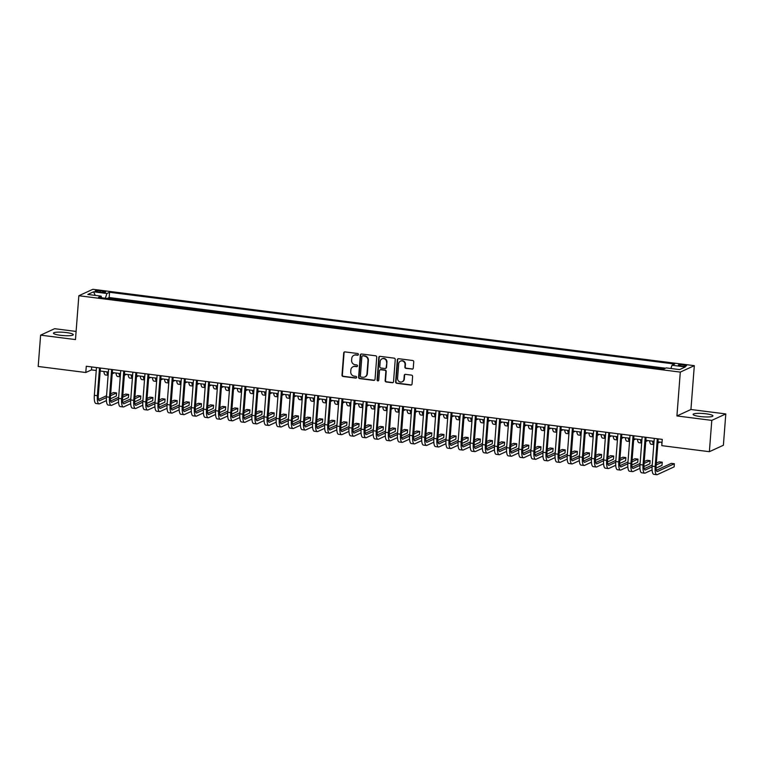 <?xml version="1.0" encoding="UTF-8"?>
<svg xmlns="http://www.w3.org/2000/svg" width="764" height="764" viewBox="0 0 764 764"><rect width="100%" height="100%" fill="white"/><g stroke="black" fill="none" stroke-linecap="round" stroke-linejoin="round"><path stroke-width="1.15" d="M358.402 354.477A0.879 0.831 -114.7 0 0 357.628 353.503L344.984 351.898A1.251 1.184 -114.7 0 0 343.704 352.978L341.995 375.114A1.251 1.184 -114.7 0 0 343.093 376.49L355.738 378.094A0.879 0.831 -114.7 0 0 356.645 377.34A0.879 0.831 -114.7 0 0 355.871 376.375L354.238 376.165A4.001 3.782 -114.7 0 1 350.733 371.753L350.877 369.91A4.001 3.782 -114.7 0 1 354.983 366.453L356.616 366.663A0.879 0.831 -114.7 0 0 357.523 365.908A0.879 0.831 -114.7 0 0 356.75 364.944L355.117 364.734A4.001 3.782 -114.7 0 1 351.612 360.312L351.755 358.469A4.001 3.782 -114.7 0 1 355.862 355.021L357.504 355.231A0.879 0.831 -114.7 0 0 358.402 354.477M705.984 413.792A9.942 1.652 4.4 0 0 693.12 414.394A9.942 1.652 4.4 0 0 700.072 416.514A9.942 1.652 4.4 0 0 712.936 415.912A9.942 1.652 4.4 0 0 705.984 413.792M66.334 332.569A9.942 1.652 4.4 0 0 53.47 333.171A9.942 1.652 4.4 0 0 60.423 335.291A9.942 1.652 4.4 0 0 73.287 334.689A9.942 1.652 4.4 0 0 66.334 332.569M683.665 364.867A4.078 0.678 4.4 0 0 678.384 365.116A4.078 0.678 4.4 0 0 681.24 365.985A4.078 0.678 4.4 0 0 686.521 365.736A4.078 0.678 4.4 0 0 683.665 364.867M411.987 369.165A1.251 1.184 -114.7 0 0 413.267 368.086L413.744 361.869A1.251 1.184 -114.7 0 0 412.656 360.493L398.607 358.708A1.251 1.184 -114.7 0 0 397.318 359.787L395.618 381.924A1.251 1.184 -114.7 0 0 396.717 383.299L410.765 385.085A1.251 1.184 -114.7 0 0 412.044 384.005L412.617 376.509A1.251 1.184 -114.7 0 0 411.529 375.124L405.512 374.36A1.251 1.184 -114.7 0 0 404.232 375.439L403.946 379.154A3.342 3.161 -114.7 0 1 398.961 381.408A3.342 3.161 -114.7 0 1 397.576 378.352L398.693 363.779A3.342 3.161 -114.7 0 1 403.678 361.525A3.342 3.161 -114.7 0 1 405.063 364.59L404.882 367.016A1.251 1.184 -114.7 0 0 405.971 368.401L412.359 368.983A1.251 1.184 -114.7 0 0 412.78 368.964M676.923 415.95L711.79 420.381L709.374 451.696L723.393 445.25L725.8 413.935L690.933 409.504L694.314 365.66L680.294 372.106L676.923 415.95L690.933 409.504M76.094 331.433L54.626 328.701L40.607 335.148L75.474 339.579L78.845 295.735L680.294 372.106M40.607 335.148L38.2 366.472L85.797 372.507L91.479 369.9L96.254 370.502M709.374 451.696L661.786 445.651L662.264 439.386L86.275 366.252L85.797 372.507M376.728 357.17A1.251 1.184 -114.7 0 0 375.64 355.795L361.592 354.009A1.251 1.184 -114.7 0 0 360.302 355.088L358.602 377.215A1.251 1.184 -114.7 0 0 359.701 378.6L373.739 380.386A1.251 1.184 -114.7 0 0 375.028 379.307L376.728 357.17M380.1 356.358L394.148 358.144A1.251 1.184 -114.7 0 1 395.236 359.519L393.536 381.656A1.251 1.184 -114.7 0 1 392.247 382.735L386.24 381.971A1.251 1.184 -114.7 0 1 385.142 380.587L385.839 371.61A1.251 1.184 -114.7 0 0 384.741 370.234L380.749 369.728A1.251 1.184 -114.7 0 0 379.469 370.807L378.753 380.147A0.879 0.831 -114.7 0 1 377.445 380.739A0.879 0.831 -114.7 0 1 377.082 379.937L378.81 357.437A1.251 1.184 -114.7 0 1 380.1 356.358M660.106 368.678L653.535 367.847M647.977 367.14L641.407 366.309M635.858 365.603L629.288 364.762M623.73 364.056L617.159 363.225M611.601 362.518L605.031 361.687M599.473 360.98L592.902 360.15M587.354 359.443L580.783 358.602M575.225 357.896L568.655 357.065M563.097 356.358L556.526 355.527M550.968 354.821L544.398 353.99M538.849 353.283L532.279 352.443M526.721 351.746L520.15 350.905M514.592 350.198L508.022 349.368M502.464 348.661L495.893 347.83M490.345 347.123L483.774 346.283M478.216 345.586L471.646 344.745M466.088 344.039L459.517 343.208M453.959 342.501L447.398 341.67M441.84 340.964L435.27 340.133M429.712 339.426L423.141 338.586M417.583 337.879L411.013 337.048M405.455 336.341L398.894 335.511M393.336 334.804L386.765 333.973M381.207 333.266L374.637 332.426M369.079 331.729L362.508 330.888M356.95 330.182L350.389 329.351M344.831 328.644L338.261 327.813M332.703 327.107L326.132 326.266M320.574 325.569L314.004 324.729M308.446 324.022L301.885 323.191M296.327 322.484L289.757 321.654M284.198 320.947L277.628 320.116M272.07 319.409L265.5 318.569M259.941 317.862L253.381 317.031M247.822 316.325L241.252 315.494M235.694 314.787L229.124 313.956M223.565 313.25L216.995 312.409M211.447 311.702L204.876 310.872M199.318 310.165L192.748 309.334M187.19 308.627L180.619 307.796M175.061 307.09L168.491 306.249M162.942 305.552L156.372 304.712M150.814 304.005L144.243 303.174M138.685 302.468L132.115 301.637M126.557 300.93L119.279 300.004M97.897 291.886L100.561 292.22A3.954 0.659 4.4 0 0 105.671 291.991A3.954 0.659 4.4 0 0 102.911 291.141L100.237 290.807A3.954 0.659 4.4 0 0 95.128 291.046A3.954 0.659 4.4 0 0 97.897 291.886M694.314 365.66L92.855 289.289L78.845 295.735M670.916 368.496L671.995 365.249L674.641 364.036L109.567 292.278L106.922 293.5L105.346 298.237M671.995 365.249L685.337 366.949L679.578 369.595L666.237 367.904L663.582 369.117L98.508 297.368L101.163 296.146L87.822 294.455L93.58 291.81L106.922 293.5M131.408 301.541L132.153 301.207M143.537 303.088L144.272 302.745M155.665 304.626L156.4 304.282M167.784 306.163L168.529 305.82M179.912 307.701L180.657 307.367M192.041 309.239L192.776 308.904M204.169 310.786L204.905 310.442M216.288 312.323L217.033 311.979M228.417 313.861L229.162 313.526M240.545 315.398L241.281 315.064M252.674 316.945L253.409 316.602M264.793 318.483L265.538 318.139M276.921 320.021L277.666 319.686M289.05 321.558L289.785 321.224M301.178 323.105L301.914 322.761M313.297 324.643L314.042 324.299M325.426 326.18L326.171 325.836M337.554 327.718L338.29 327.384M349.683 329.265L350.418 328.921M361.802 330.802L362.547 330.459M373.93 332.34L374.675 331.996M386.059 333.878L386.794 333.543M398.187 335.415L398.923 335.081M410.306 336.962L411.051 336.618M422.435 338.5L423.17 338.156M434.563 340.037L435.299 339.703M446.692 341.575L447.427 341.241M458.811 343.122L459.556 342.778M470.939 344.659L471.674 344.316M483.068 346.197L483.803 345.853M495.196 347.735L495.931 347.4M507.315 349.282L508.06 348.938M519.444 350.819L520.179 350.475M531.572 352.357L532.307 352.013M543.691 353.894L544.436 353.56M555.82 355.441L556.564 355.098M567.948 356.979L568.683 356.635M580.077 358.517L580.812 358.173M592.196 360.054L592.94 359.72M604.324 361.592L605.069 361.257M616.452 363.139L617.188 362.795M628.581 364.676L629.316 364.332M640.7 366.214L641.445 365.88M652.828 367.751L653.573 367.417M665.597 368.2L109.166 297.54L107.896 298.122L115.173 299.049L114.438 299.392M711.79 420.381L725.8 413.935M100.189 371.008L108.373 372.049M112.308 372.546L120.502 373.586M124.437 374.083L132.63 375.124M136.565 375.621L144.759 376.662M148.693 377.168L156.878 378.199M160.812 378.705L169.006 379.746M172.941 380.243L181.135 381.284M185.069 381.78L193.263 382.821M197.198 383.318L205.382 384.359M209.317 384.865L217.511 385.906M221.445 386.403L229.639 387.443M233.574 387.94L241.768 388.981M245.702 389.478L253.887 390.519M257.821 391.025L266.015 392.066M269.95 392.562L278.144 393.603M282.078 394.1L290.272 395.141M294.207 395.637L302.391 396.678M306.326 397.184L314.52 398.216M318.454 398.722L326.648 399.763M330.583 400.26L338.767 401.301M342.711 401.797L350.896 402.838M354.83 403.344L363.024 404.376M366.959 404.882L375.153 405.923M379.087 406.419L387.272 407.46M391.216 407.957L399.4 408.998M403.335 409.494L411.529 410.535M415.463 411.042L423.657 412.082M427.592 412.579L435.776 413.62M439.72 414.117L447.905 415.158M451.839 415.654L460.033 416.695M463.968 417.201L472.162 418.242M476.096 418.739L484.281 419.78M488.225 420.276L496.409 421.317M500.344 421.814L508.537 422.855M512.472 423.361L520.666 424.392M524.601 424.899L532.785 425.94M536.729 426.436L544.913 427.477M548.848 427.974L557.042 429.015M560.977 429.511L569.17 430.552M573.105 431.058L581.289 432.099M585.234 432.596L593.418 433.637M597.352 434.133L605.546 435.174M609.481 435.671L617.675 436.712M621.609 437.218L629.794 438.259M633.728 438.756L641.922 439.797M645.857 440.293L654.051 441.334M657.985 441.831L662.035 442.346M91.699 366.94L91.479 369.9M109.166 297.54L109.567 292.278M101.583 297.759L101.163 296.146M95.261 295.401L93.58 291.81M358.106 355.05A0.879 0.831 -114.7 0 1 357.877 355.05L356.244 354.849A4.001 3.782 -114.7 0 0 354.085 355.241M353.197 366.672A4.001 3.782 -114.7 0 1 355.365 366.281L356.998 366.491A0.879 0.831 -114.7 0 0 357.227 366.481M344.564 351.927A1.251 1.184 -114.7 0 0 344.077 352.806L342.377 374.933A1.251 1.184 -114.7 0 0 343.475 376.318L356.119 377.922A0.879 0.831 -114.7 0 0 356.349 377.922M361.171 354.028A1.251 1.184 -114.7 0 0 360.684 354.916L358.984 377.044A1.251 1.184 -114.7 0 0 360.073 378.428L374.121 380.205A1.251 1.184 -114.7 0 0 374.541 380.185M362.766 355.9A0.879 0.831 -114.7 0 0 361.869 356.654L360.369 376.079A0.879 0.831 -114.7 0 0 361.143 377.044L362.862 377.263A4.001 3.782 -114.7 0 0 366.978 373.816L368 360.532A4.001 3.782 -114.7 0 0 364.495 356.119L363.148 355.718A0.879 0.831 -114.7 0 0 362.537 355.9M365.03 376.872A4.001 3.782 -114.7 0 0 367.36 373.634L366.978 373.816M363.148 355.718L364.867 355.938A4.001 3.782 -114.7 0 1 368.382 360.36L367.36 373.634M380.329 369.747A1.251 1.184 -114.7 0 1 381.131 369.556L385.123 370.062A1.251 1.184 -114.7 0 1 386.212 371.438L385.524 380.415A1.251 1.184 -114.7 0 0 386.622 381.799L392.629 382.554A1.251 1.184 -114.7 0 0 393.049 382.535M379.679 356.387A1.251 1.184 -114.7 0 0 379.192 357.266L377.464 379.765A0.879 0.831 -114.7 0 0 378.457 380.73M386.555 362.298A3.342 3.161 -114.7 0 0 381.971 358.86A3.342 3.161 -114.7 0 0 380.185 361.487L379.794 366.624A1.251 1.184 -114.7 0 0 380.883 368.009L384.875 368.515A1.251 1.184 -114.7 0 0 386.154 367.436L386.928 362.126A3.342 3.161 -114.7 0 0 382.162 358.774M385.667 368.315A1.251 1.184 -114.7 0 0 386.536 367.255L386.154 367.436M386.928 362.126L386.536 367.255M400.68 361.066A3.342 3.161 -114.7 0 1 405.445 364.418L405.254 366.844A1.251 1.184 -114.7 0 0 406.352 368.219L412.359 368.983M402.341 381.704A3.342 3.161 -114.7 0 0 404.328 378.982L403.946 379.154M405.092 374.389A1.251 1.184 -114.7 0 0 404.605 375.267L404.328 378.982M398.187 358.736A1.251 1.184 -114.7 0 0 397.7 359.615L396 381.742A1.251 1.184 -114.7 0 0 397.099 383.127L411.137 384.913A1.251 1.184 -114.7 0 0 411.557 384.884M114.333 372.803L112.222 373.777M108.135 375.191A9.56 2.693 -82.8 0 1 106.912 371.858M108.125 375.296L105.48 374.962A9.56 2.693 -82.8 0 1 103.885 371.476M106.425 400.603L99.492 403.793A9.56 2.693 -82.8 0 1 99.005 403.879L95.977 403.497A9.56 2.693 -82.8 0 1 94.344 395.322L96.474 367.541M99.005 403.879A9.56 2.693 -82.8 0 1 97.372 395.704L99.511 367.933M100.418 368.047L98.317 395.274A6.37 1.795 97.2 0 0 99.406 400.718A6.37 1.795 97.2 0 0 99.731 400.661L106.416 397.586M110.532 395.695L116.567 392.916L113.53 392.534L110.675 393.852M98.527 399.438L106.549 395.742M116.567 392.916L116.329 396.048L110.388 398.779M126.461 374.341L124.341 375.315M120.263 376.728A9.56 2.693 -82.8 0 1 119.041 373.395M120.254 376.833L117.608 376.499A9.56 2.693 -82.8 0 1 116.004 373.013M138.59 375.878L136.47 376.853M132.382 378.276A9.56 2.693 -82.8 0 1 131.169 374.943M132.382 378.371L129.737 378.037A9.56 2.693 -82.8 0 1 128.132 374.551M150.709 377.416L148.598 378.39M144.511 379.813A9.56 2.693 -82.8 0 1 143.288 376.48M144.501 379.909L141.856 379.574A9.56 2.693 -82.8 0 1 140.261 376.089M162.837 378.963L160.727 379.937M156.639 381.351A9.56 2.693 -82.8 0 1 155.417 378.018M156.63 381.456L153.984 381.112A9.56 2.693 -82.8 0 1 152.389 377.636M118.544 402.151L111.62 405.331A9.56 2.693 -82.8 0 1 111.133 405.417L108.106 405.035A9.56 2.693 -82.8 0 1 106.463 396.86L108.603 369.079M111.133 405.417A9.56 2.693 -82.8 0 1 109.5 397.242L111.639 369.47M112.537 369.585L110.446 396.812A6.37 1.795 97.2 0 0 111.534 402.256A6.37 1.795 97.2 0 0 111.859 402.208L118.544 399.123M122.66 397.232L128.696 394.463L125.659 394.071L122.803 395.389M110.656 400.976L118.678 397.29M128.696 394.463L128.447 397.595L122.517 400.317M130.673 403.688L123.739 406.878A9.56 2.693 -82.8 0 1 123.262 406.954L120.234 406.572A9.56 2.693 -82.8 0 1 118.592 398.397L120.731 370.626M123.262 406.954A9.56 2.693 -82.8 0 1 121.629 398.789L123.758 371.008M124.666 371.123L122.574 398.35A6.37 1.795 97.2 0 0 123.663 403.803A6.37 1.795 97.2 0 0 123.988 403.745L130.673 400.67M134.779 398.779L140.815 396L137.787 395.618L134.922 396.927M122.784 402.513L130.806 398.827M140.815 396L140.576 399.133L134.645 401.864M142.801 405.226L135.868 408.415A9.56 2.693 -82.8 0 1 135.39 408.501L132.353 408.11A9.56 2.693 -82.8 0 1 130.72 399.944L132.86 372.163M135.39 408.501A9.56 2.693 -82.8 0 1 133.748 400.326L135.887 372.546M136.794 372.66L134.693 399.887A6.37 1.795 97.2 0 0 135.791 405.34A6.37 1.795 97.2 0 0 136.107 405.283L142.801 402.208M146.908 400.317L152.943 397.538L149.916 397.156L147.051 398.474M134.913 404.051L142.935 400.365M152.943 397.538L152.704 400.67L146.774 403.402M154.93 406.763L147.996 409.953A9.56 2.693 -82.8 0 1 147.509 410.039L144.482 409.657A9.56 2.693 -82.8 0 1 142.849 401.482L144.979 373.701M147.509 410.039A9.56 2.693 -82.8 0 1 145.876 401.864L148.015 374.083M148.923 374.207L146.822 401.434A6.37 1.795 97.2 0 0 147.91 406.878A6.37 1.795 97.2 0 0 148.235 406.82L154.92 403.745M159.036 401.854L165.072 399.075L162.035 398.693L159.179 400.011M147.032 405.598L155.054 401.902M165.072 399.075L164.833 402.208L158.893 404.939M174.966 380.501L172.845 381.475M168.768 382.888A9.56 2.693 -82.8 0 1 167.545 379.555M168.758 382.993L166.113 382.659A9.56 2.693 -82.8 0 1 164.508 379.173M167.049 408.31L160.125 411.49A9.56 2.693 -82.8 0 1 159.638 411.576L156.61 411.194A9.56 2.693 -82.8 0 1 154.968 403.02L157.107 375.239M159.638 411.576A9.56 2.693 -82.8 0 1 158.005 403.402L160.144 375.63M161.042 375.745L158.95 402.972A6.37 1.795 97.2 0 0 160.039 408.415A6.37 1.795 97.2 0 0 160.364 408.358L167.049 405.283M171.165 403.392L177.2 400.623L174.163 400.231L171.308 401.549M159.16 407.136L167.182 403.449M177.2 400.623L176.952 403.755L171.021 406.477M187.094 382.038L184.974 383.012M180.887 384.426A9.56 2.693 -82.8 0 1 179.674 381.093M180.887 384.531L178.241 384.197A9.56 2.693 -82.8 0 1 176.637 380.711M179.177 409.848L172.244 413.037A9.56 2.693 -82.8 0 1 171.766 413.114L168.739 412.732A9.56 2.693 -82.8 0 1 167.096 404.557L169.236 376.786M171.766 413.114A9.56 2.693 -82.8 0 1 170.133 404.949L172.263 377.168M173.17 377.282L171.079 404.509A6.37 1.795 97.2 0 0 172.167 409.962A6.37 1.795 97.2 0 0 172.492 409.905L179.177 406.83M183.284 404.93L189.319 402.16L186.292 401.778L183.427 403.086M171.289 408.673L179.311 404.987M189.319 402.16L189.08 405.292L183.15 408.024M199.213 383.576L197.102 384.55M193.015 385.973A9.56 2.693 -82.8 0 1 191.793 382.64M193.005 386.068L190.36 385.734A9.56 2.693 -82.8 0 1 188.765 382.248M191.306 411.385L184.372 414.575A9.56 2.693 -82.8 0 1 183.895 414.661L180.858 414.269A9.56 2.693 -82.8 0 1 179.225 406.104L181.364 378.323M183.895 414.661A9.56 2.693 -82.8 0 1 182.252 406.486L184.391 378.705M185.299 378.82L183.198 406.047A6.37 1.795 97.2 0 0 184.296 411.5A6.37 1.795 97.2 0 0 184.611 411.443L191.306 408.368M195.412 406.477L201.448 403.698L198.42 403.316L195.555 404.633M183.417 410.211L191.439 406.524M201.448 403.698L201.209 406.83L195.269 409.561M211.341 385.123L209.231 386.097M205.144 387.51A9.56 2.693 -82.8 0 1 203.921 384.177M205.134 387.615L202.489 387.272A9.56 2.693 -82.8 0 1 200.894 383.795M203.434 412.923L196.501 416.113A9.56 2.693 -82.8 0 1 196.014 416.199L192.986 415.817A9.56 2.693 -82.8 0 1 191.353 407.642L193.483 379.861M196.014 416.199A9.56 2.693 -82.8 0 1 194.381 408.024L196.52 380.243M197.427 380.357L195.326 407.594A6.37 1.795 97.2 0 0 196.415 413.037A6.37 1.795 97.2 0 0 196.74 412.98L203.425 409.905M207.541 408.014L213.576 405.235L210.539 404.853L207.684 406.171M195.536 411.758L203.558 408.062M213.576 405.235L213.337 408.368L207.397 411.099M223.47 386.66L221.35 387.634M217.272 389.048A9.56 2.693 -82.8 0 1 216.05 385.715M217.262 389.153L214.617 388.819A9.56 2.693 -82.8 0 1 213.013 385.333M215.553 414.46L208.629 417.65A9.56 2.693 -82.8 0 1 208.142 417.736L205.115 417.354A9.56 2.693 -82.8 0 1 203.472 409.179L205.612 381.398M208.142 417.736A9.56 2.693 -82.8 0 1 206.509 409.561L208.648 381.79M209.546 381.904L207.455 409.132A6.37 1.795 97.2 0 0 208.543 414.575A6.37 1.795 97.2 0 0 208.868 414.518L215.553 411.443M219.669 409.552L225.705 406.782L222.668 406.391L219.812 407.709M207.665 413.295L215.687 409.599M225.705 406.782L225.456 409.905L219.526 412.636M235.598 388.198L233.478 389.172M229.391 390.585A9.56 2.693 -82.8 0 1 228.169 387.252M229.391 390.69L226.746 390.356A9.56 2.693 -82.8 0 1 225.141 386.87M227.682 416.008L220.748 419.197A9.56 2.693 -82.8 0 1 220.271 419.274L217.234 418.892A9.56 2.693 -82.8 0 1 215.601 410.717L217.74 382.945M220.271 419.274A9.56 2.693 -82.8 0 1 218.638 411.108L220.767 383.327M221.675 383.442L219.583 410.669A6.37 1.795 97.2 0 0 220.672 416.113A6.37 1.795 97.2 0 0 220.987 416.065L227.682 412.98M231.788 411.089L237.824 408.32L234.796 407.928L231.931 409.246M219.793 414.833L227.815 411.147M237.824 408.32L237.585 411.452L231.654 414.174M247.717 389.736L245.607 390.71M241.519 392.133A9.56 2.693 -82.8 0 1 240.297 388.8M241.51 392.228L238.865 391.894A9.56 2.693 -82.8 0 1 237.27 388.408M239.81 417.545L232.877 420.735A9.56 2.693 -82.8 0 1 232.399 420.821L229.362 420.429A9.56 2.693 -82.8 0 1 227.729 412.264L229.868 384.483M232.399 420.821A9.56 2.693 -82.8 0 1 230.757 412.646L232.896 384.865M233.803 384.98L231.702 412.207A6.37 1.795 97.2 0 0 232.8 417.66A6.37 1.795 97.2 0 0 233.115 417.602L239.81 414.527M243.917 412.636L249.952 409.857L246.925 409.475L244.06 410.784M231.922 416.37L239.944 412.684M249.952 409.857L249.713 412.99L243.773 415.721M259.846 391.283L257.735 392.247M253.648 393.67A9.56 2.693 -82.8 0 1 252.426 390.337M253.638 393.775L250.993 393.431A9.56 2.693 -82.8 0 1 249.398 389.955M251.929 419.083L245.005 422.272A9.56 2.693 -82.8 0 1 244.518 422.358L241.491 421.976A9.56 2.693 -82.8 0 1 239.858 413.801L241.987 386.021M244.518 422.358A9.56 2.693 -82.8 0 1 242.885 414.183L245.024 386.403M245.932 386.517L243.831 413.744A6.37 1.795 97.2 0 0 244.919 419.197A6.37 1.795 97.2 0 0 245.244 419.14L251.929 416.065M256.045 414.174L262.081 411.395L259.044 411.013L256.188 412.331M244.041 417.918L252.063 414.222M262.081 411.395L261.842 414.527L255.902 417.259M264.058 420.62L257.124 423.81A9.56 2.693 -82.8 0 1 256.647 423.896L253.619 423.514A9.56 2.693 -82.8 0 1 251.977 415.339L254.116 387.558M256.647 423.896A9.56 2.693 -82.8 0 1 255.014 415.721L257.153 387.95M258.051 388.064L255.959 415.291A6.37 1.795 97.2 0 0 257.048 420.735A6.37 1.795 97.2 0 0 257.373 420.678L264.058 417.602M268.174 415.712L274.209 412.932L271.172 412.55L268.307 413.868M256.169 419.455L264.191 415.759M274.209 412.932L273.961 416.065L268.03 418.796M276.186 422.167L269.253 425.347A9.56 2.693 -82.8 0 1 268.775 425.433L265.738 425.051A9.56 2.693 -82.8 0 1 264.105 416.877L266.244 389.105M268.775 425.433A9.56 2.693 -82.8 0 1 267.133 417.268L269.272 389.487M270.179 389.602L268.088 416.829A6.37 1.795 97.2 0 0 269.176 422.272A6.37 1.795 97.2 0 0 269.491 422.225L276.186 419.14M280.292 417.249L286.328 414.48L283.301 414.088L280.436 415.406M268.298 420.993L276.32 417.306M286.328 414.48L286.089 417.612L280.159 420.334M271.974 392.82L269.854 393.794M265.776 395.208A9.56 2.693 -82.8 0 1 264.554 391.875M265.767 395.313L263.122 394.978A9.56 2.693 -82.8 0 1 261.517 391.493M284.103 394.358L281.983 395.332M277.895 396.745A9.56 2.693 -82.8 0 1 276.673 393.412M277.895 396.85L275.241 396.516A9.56 2.693 -82.8 0 1 273.646 393.03M296.222 395.895L294.111 396.869M290.024 398.292A9.56 2.693 -82.8 0 1 288.802 394.959M290.014 398.388L287.369 398.054A9.56 2.693 -82.8 0 1 285.774 394.568M288.314 423.705L281.381 426.895A9.56 2.693 -82.8 0 1 280.904 426.981L277.867 426.589A9.56 2.693 -82.8 0 1 276.234 418.414L278.373 390.643M280.904 426.981A9.56 2.693 -82.8 0 1 279.261 418.806L281.4 391.025M282.308 391.139L280.207 418.366A6.37 1.795 97.2 0 0 281.305 423.819A6.37 1.795 97.2 0 0 281.62 423.762L288.314 420.687M292.421 418.796L298.457 416.017L295.429 415.635L292.564 416.943M280.426 422.53L288.448 418.844M298.457 416.017L298.218 419.149L292.278 421.881M308.35 397.433L306.23 398.407M302.152 399.83A9.56 2.693 -82.8 0 1 300.93 396.497M302.143 399.925L299.498 399.591A9.56 2.693 -82.8 0 1 297.903 396.105M300.433 425.242L293.51 428.432A9.56 2.693 -82.8 0 1 293.023 428.518L289.995 428.126A9.56 2.693 -82.8 0 1 288.362 419.961L290.492 392.18M293.023 428.518A9.56 2.693 -82.8 0 1 291.39 420.343L293.529 392.562M294.436 392.677L292.335 419.904A6.37 1.795 97.2 0 0 293.424 425.357A6.37 1.795 97.2 0 0 293.748 425.3L300.433 422.225M304.549 420.334L310.585 417.555L307.548 417.173L304.693 418.491M292.545 424.068L300.567 420.381M310.585 417.555L310.346 420.687L304.406 423.418M320.479 398.98L318.359 399.954M314.281 401.367A9.56 2.693 -82.8 0 1 313.059 398.034M314.271 401.472L311.626 401.138A9.56 2.693 -82.8 0 1 310.022 397.652M312.562 426.78L305.629 429.97A9.56 2.693 -82.8 0 1 305.151 430.056L302.124 429.674A9.56 2.693 -82.8 0 1 300.481 421.499L302.62 393.718M305.151 430.056A9.56 2.693 -82.8 0 1 303.518 421.881L305.657 394.109M306.555 394.224L304.464 421.451A6.37 1.795 97.2 0 0 305.552 426.895A6.37 1.795 97.2 0 0 305.877 426.837L312.562 423.762M316.678 421.871L322.714 419.092L319.677 418.71L316.812 420.028M304.674 425.615L312.696 421.919M322.714 419.092L322.465 422.225L316.535 424.956M332.607 400.517L330.487 401.492M326.4 402.905A9.56 2.693 -82.8 0 1 325.178 399.572M326.4 403.01L323.745 402.676A9.56 2.693 -82.8 0 1 322.15 399.19M324.69 428.327L317.757 431.507A9.56 2.693 -82.8 0 1 317.28 431.593L314.243 431.211A9.56 2.693 -82.8 0 1 312.61 423.036L314.749 395.255M317.28 431.593A9.56 2.693 -82.8 0 1 315.637 423.418L317.776 395.647M318.683 395.762L316.592 422.989A6.37 1.795 97.2 0 0 317.681 428.432A6.37 1.795 97.2 0 0 317.996 428.375L324.69 425.3M328.797 423.409L334.833 420.639L331.805 420.248L328.94 421.566M316.802 427.152L324.824 423.466M334.833 420.639L334.594 423.772L328.663 426.493M344.726 402.055L342.616 403.029M338.528 404.442A9.56 2.693 -82.8 0 1 337.306 401.11M338.519 404.548L335.873 404.213A9.56 2.693 -82.8 0 1 334.279 400.728M336.819 429.865L329.886 433.054A9.56 2.693 -82.8 0 1 329.408 433.131L326.371 432.749A9.56 2.693 -82.8 0 1 324.738 424.574L326.877 396.803M329.408 433.131A9.56 2.693 -82.8 0 1 327.766 424.965L329.905 397.184M330.812 397.299L328.711 424.526A6.37 1.795 97.2 0 0 329.809 429.979A6.37 1.795 97.2 0 0 330.124 429.922L336.819 426.847M340.925 424.956L346.961 422.177L343.934 421.795L341.069 423.103M328.931 428.69L336.953 425.004M346.961 422.177L346.722 425.309L340.782 428.041M356.855 403.593L354.735 404.567M350.657 405.99A9.56 2.693 -82.8 0 1 349.434 402.657M350.647 406.085L348.002 405.751A9.56 2.693 -82.8 0 1 346.398 402.265M348.938 431.402L342.014 434.592A9.56 2.693 -82.8 0 1 341.527 434.678L338.5 434.286A9.56 2.693 -82.8 0 1 336.867 426.121L338.996 398.34M341.527 434.678A9.56 2.693 -82.8 0 1 339.894 426.503L342.033 398.722M342.931 398.837L340.839 426.064A6.37 1.795 97.2 0 0 341.928 431.517A6.37 1.795 97.2 0 0 342.253 431.459L348.938 428.384M353.054 426.493L359.09 423.714L356.053 423.332L353.197 424.65M341.05 430.227L349.072 426.541M359.09 423.714L358.851 426.847L352.911 429.578M368.983 405.14L366.863 406.114M362.785 407.527A9.56 2.693 -82.8 0 1 361.563 404.194M362.776 407.632L360.13 407.288A9.56 2.693 -82.8 0 1 358.526 403.812M361.066 432.94L354.133 436.129A9.56 2.693 -82.8 0 1 353.656 436.215L350.628 435.833A9.56 2.693 -82.8 0 1 348.986 427.659L351.125 399.878M353.656 436.215A9.56 2.693 -82.8 0 1 352.023 428.041L354.162 400.26M355.059 400.374L352.968 427.611A6.37 1.795 97.2 0 0 354.057 433.054A6.37 1.795 97.2 0 0 354.381 432.997L361.066 429.922M365.182 428.031L371.218 425.252L368.181 424.87L365.316 426.188M353.178 431.775L361.2 428.079M371.218 425.252L370.97 428.384L365.039 431.116M381.112 406.677L378.992 407.651M374.904 409.065A9.56 2.693 -82.8 0 1 373.682 405.732M374.904 409.17L372.249 408.836A9.56 2.693 -82.8 0 1 370.655 405.35M373.195 434.487L366.262 437.667A9.56 2.693 -82.8 0 1 365.784 437.753L362.747 437.371A9.56 2.693 -82.8 0 1 361.114 429.196L363.253 401.415M365.784 437.753A9.56 2.693 -82.8 0 1 364.142 429.578L366.281 401.807M367.188 401.921L365.096 429.148A6.37 1.795 97.2 0 0 366.185 434.592A6.37 1.795 97.2 0 0 366.5 434.535L373.195 431.459M377.301 429.569L383.337 426.799L380.31 426.407L377.445 427.725M365.307 433.312L373.329 429.626M383.337 426.799L383.098 429.922L377.168 432.653M393.231 408.215L391.12 409.189M387.033 410.602A9.56 2.693 -82.8 0 1 385.81 407.269M387.023 410.707L384.378 410.373A9.56 2.693 -82.8 0 1 382.783 406.887M405.359 409.752L403.239 410.726M399.161 412.149A9.56 2.693 -82.8 0 1 397.939 408.816M399.152 412.245L396.506 411.911A9.56 2.693 -82.8 0 1 394.902 408.425M417.488 411.299L415.368 412.273M411.29 413.687A9.56 2.693 -82.8 0 1 410.067 410.354M411.28 413.792L408.635 413.448A9.56 2.693 -82.8 0 1 407.031 409.972M385.323 436.024L378.39 439.214A9.56 2.693 -82.8 0 1 377.913 439.29L374.876 438.908A9.56 2.693 -82.8 0 1 373.243 430.734L375.382 402.962M377.913 439.29A9.56 2.693 -82.8 0 1 376.27 431.125L378.409 403.344M379.316 403.459L377.215 430.686A6.37 1.795 97.2 0 0 378.314 436.139A6.37 1.795 97.2 0 0 378.629 436.082L385.323 432.997M389.43 431.106L395.466 428.337L392.438 427.945L389.573 429.263M377.426 434.85L385.448 431.163M395.466 428.337L395.227 431.469L389.287 434.2M397.442 437.562L390.519 440.752A9.56 2.693 -82.8 0 1 390.032 440.838L387.004 440.446A9.56 2.693 -82.8 0 1 385.362 432.281L387.501 404.5M390.032 440.838A9.56 2.693 -82.8 0 1 388.398 432.663L390.538 404.882M391.435 404.996L389.344 432.223A6.37 1.795 97.2 0 0 390.433 437.676A6.37 1.795 97.2 0 0 390.757 437.619L397.442 434.544M401.558 432.653L407.594 429.874L404.557 429.492L401.702 430.81M389.554 436.387L397.576 432.701M407.594 429.874L407.355 433.007L401.415 435.738M409.571 439.099L402.638 442.289A9.56 2.693 -82.8 0 1 402.16 442.375L399.133 441.993A9.56 2.693 -82.8 0 1 397.49 433.818L399.629 406.037M402.16 442.375A9.56 2.693 -82.8 0 1 400.527 434.2L402.657 406.419M403.564 406.534L401.472 433.761A6.37 1.795 97.2 0 0 402.561 439.214A6.37 1.795 97.2 0 0 402.886 439.157L409.571 436.082M413.687 434.191L419.713 431.412L416.686 431.03L413.821 432.348M401.683 437.934L409.705 434.238M419.713 431.412L419.474 434.544L413.544 437.275M429.616 412.837L427.496 413.811M423.409 415.224A9.56 2.693 -82.8 0 1 422.186 411.892M423.409 415.329L420.754 414.995A9.56 2.693 -82.8 0 1 419.159 411.509M421.699 440.637L414.766 443.827A9.56 2.693 -82.8 0 1 414.289 443.913L411.252 443.531A9.56 2.693 -82.8 0 1 409.619 435.356L411.758 407.575M414.289 443.913A9.56 2.693 -82.8 0 1 412.646 435.738L414.785 407.966M415.692 408.081L413.601 435.308A6.37 1.795 97.2 0 0 414.69 440.752A6.37 1.795 97.2 0 0 415.005 440.694L421.699 437.619M425.806 435.728L431.841 432.949L428.814 432.567L425.949 433.885M413.811 439.472L421.833 435.776M431.841 432.949L431.603 436.082L425.672 438.813M441.735 414.374L439.625 415.349M435.537 416.762A9.56 2.693 -82.8 0 1 434.315 413.429M435.528 416.867L432.882 416.533A9.56 2.693 -82.8 0 1 431.288 413.047M433.828 442.184L426.895 445.364A9.56 2.693 -82.8 0 1 426.417 445.45L423.38 445.068A9.56 2.693 -82.8 0 1 421.747 436.893L423.886 409.122M426.417 445.45A9.56 2.693 -82.8 0 1 424.774 437.285L426.914 409.504M427.821 409.619L425.72 436.846A6.37 1.795 97.2 0 0 426.818 442.289A6.37 1.795 97.2 0 0 427.133 442.241L433.818 439.157M437.934 437.266L443.97 434.496L440.943 434.105L438.078 435.423M425.93 441.009L433.952 437.323M443.97 434.496L443.731 437.629L437.791 440.351M453.864 415.912L451.744 416.886M447.666 418.309A9.56 2.693 -82.8 0 1 446.443 414.976M447.656 418.405L445.011 418.07A9.56 2.693 -82.8 0 1 443.406 414.585M445.947 443.722L439.023 446.911A9.56 2.693 -82.8 0 1 438.536 446.997L435.509 446.606A9.56 2.693 -82.8 0 1 433.866 438.431L436.005 410.66M438.536 446.997A9.56 2.693 -82.8 0 1 436.903 438.822L439.042 411.042M439.94 411.156L437.848 438.383A6.37 1.795 97.2 0 0 438.937 443.836A6.37 1.795 97.2 0 0 439.262 443.779L445.947 440.704M450.063 438.813L456.098 436.034L453.062 435.652L450.206 436.96M438.058 442.547L446.081 438.861M456.098 436.034L455.85 439.166L449.92 441.898M465.992 417.459L463.872 418.424M459.794 419.847A9.56 2.693 -82.8 0 1 458.572 416.514M459.785 419.952L457.139 419.608A9.56 2.693 -82.8 0 1 455.535 416.132M458.075 445.259L451.142 448.449A9.56 2.693 -82.8 0 1 450.664 448.535L447.637 448.143A9.56 2.693 -82.8 0 1 445.995 439.978L448.134 412.197M450.664 448.535A9.56 2.693 -82.8 0 1 449.031 440.36L451.161 412.579M452.068 412.694L449.977 439.921A6.37 1.795 97.2 0 0 451.066 445.374A6.37 1.795 97.2 0 0 451.39 445.317L458.075 442.241M462.191 440.351L468.217 437.571L465.19 437.189L462.325 438.507M450.187 444.094L458.209 440.398M468.217 437.571L467.979 440.704L462.048 443.435M478.121 418.997L476.001 419.971M471.913 421.384A9.56 2.693 -82.8 0 1 470.691 418.051M471.904 421.489L469.258 421.155A9.56 2.693 -82.8 0 1 467.663 417.669M490.24 420.534L488.129 421.508M484.042 422.922A9.56 2.693 -82.8 0 1 482.819 419.589M484.032 423.027L481.387 422.693A9.56 2.693 -82.8 0 1 479.792 419.207M502.368 422.072L500.248 423.046M496.17 424.469A9.56 2.693 -82.8 0 1 494.948 421.136M496.161 424.564L493.515 424.23A9.56 2.693 -82.8 0 1 491.911 420.744M470.204 446.797L463.271 449.986A9.56 2.693 -82.8 0 1 462.793 450.072L459.756 449.69A9.56 2.693 -82.8 0 1 458.123 441.516L460.262 413.735M462.793 450.072A9.56 2.693 -82.8 0 1 461.15 441.898L463.29 414.126M464.197 414.241L462.105 441.468A6.37 1.795 97.2 0 0 463.194 446.911A6.37 1.795 97.2 0 0 463.509 446.854L470.204 443.779M474.31 441.888L480.346 439.109L477.319 438.727L474.454 440.045M462.315 445.632L470.337 441.936M480.346 439.109L480.107 442.241L474.177 444.973M482.332 448.344L475.399 451.524A9.56 2.693 -82.8 0 1 474.921 451.61L471.885 451.228A9.56 2.693 -82.8 0 1 470.252 443.053L472.391 415.272M474.921 451.61A9.56 2.693 -82.8 0 1 473.279 443.435L475.418 415.664M476.325 415.778L474.224 443.005A6.37 1.795 97.2 0 0 475.323 448.449A6.37 1.795 97.2 0 0 475.638 448.401L482.323 445.317M486.439 443.426L492.474 440.656L489.447 440.265L486.582 441.582M474.434 447.169L482.456 443.483M492.474 440.656L492.236 443.788L486.296 446.51M494.451 449.881L487.527 453.071A9.56 2.693 -82.8 0 1 487.04 453.147L484.013 452.765A9.56 2.693 -82.8 0 1 482.37 444.591L484.51 416.819M487.04 453.147A9.56 2.693 -82.8 0 1 485.407 444.982L487.547 417.201M488.444 417.316L486.353 444.543A6.37 1.795 97.2 0 0 487.442 449.996A6.37 1.795 97.2 0 0 487.766 449.939L494.451 446.864M498.567 444.973L504.603 442.194L501.566 441.812L498.711 443.12M486.563 448.707L494.585 445.02M504.603 442.194L504.355 445.326L498.424 448.057M514.497 423.609L512.377 424.583M508.299 426.006A9.56 2.693 -82.8 0 1 507.076 422.673M508.289 426.102L505.644 425.768A9.56 2.693 -82.8 0 1 504.039 422.282M506.58 451.419L499.646 454.609A9.56 2.693 -82.8 0 1 499.169 454.695L496.142 454.303A9.56 2.693 -82.8 0 1 494.499 446.138L496.638 418.357M499.169 454.695A9.56 2.693 -82.8 0 1 497.536 446.52L499.666 418.739M500.573 418.853L498.481 446.081A6.37 1.795 97.2 0 0 499.57 451.534A6.37 1.795 97.2 0 0 499.895 451.476L506.58 448.401M510.696 446.51L516.722 443.731L513.694 443.349L510.829 444.667M498.691 450.244L506.713 446.558M516.722 443.731L516.483 446.864L510.553 449.595M526.625 425.156L524.505 426.131M520.418 427.544A9.56 2.693 -82.8 0 1 519.195 424.211M520.408 427.649L517.763 427.315A9.56 2.693 -82.8 0 1 516.168 423.829M518.708 452.957L511.775 456.146A9.56 2.693 -82.8 0 1 511.297 456.232L508.261 455.85A9.56 2.693 -82.8 0 1 506.627 447.675L508.767 419.894M511.297 456.232A9.56 2.693 -82.8 0 1 509.655 448.057L511.794 420.276M512.701 420.401L510.61 447.628A6.37 1.795 97.2 0 0 511.699 453.071A6.37 1.795 97.2 0 0 512.014 453.014L518.708 449.939M522.815 448.048L528.85 445.269L525.823 444.887L522.958 446.205M510.82 451.791L518.842 448.096M528.85 445.269L528.612 448.401L522.681 451.132M538.744 426.694L536.634 427.668M532.546 429.082A9.56 2.693 -82.8 0 1 531.324 425.749M532.537 429.187L529.891 428.852A9.56 2.693 -82.8 0 1 528.296 425.367M530.837 454.504L523.903 457.684A9.56 2.693 -82.8 0 1 523.426 457.77L520.389 457.388A9.56 2.693 -82.8 0 1 518.756 449.213L520.886 421.432M523.426 457.77A9.56 2.693 -82.8 0 1 521.783 449.595L523.923 421.823M524.83 421.938L522.729 449.165A6.37 1.795 97.2 0 0 523.827 454.609A6.37 1.795 97.2 0 0 524.142 454.551L530.827 451.476M534.943 449.585L540.979 446.816L537.942 446.424L535.086 447.742M522.939 453.329L530.961 449.643M540.979 446.816L540.74 449.948L534.8 452.67M550.873 428.232L548.753 429.206M544.675 430.619A9.56 2.693 -82.8 0 1 543.452 427.286M544.665 430.724L542.02 430.39A9.56 2.693 -82.8 0 1 540.415 426.904M542.956 456.041L536.032 459.231A9.56 2.693 -82.8 0 1 535.545 459.307L532.518 458.925A9.56 2.693 -82.8 0 1 530.875 450.75L533.014 422.979M535.545 459.307A9.56 2.693 -82.8 0 1 533.912 451.142L536.051 423.361M536.949 423.476L534.857 450.703A6.37 1.795 97.2 0 0 535.946 456.156A6.37 1.795 97.2 0 0 536.271 456.098L542.956 453.023M547.072 451.123L553.107 448.353L550.07 447.971L547.215 449.28M535.067 454.866L543.089 451.18M553.107 448.353L552.859 451.486L546.928 454.217M563.001 429.769L560.881 430.743M556.803 432.166A9.56 2.693 -82.8 0 1 555.581 428.833M556.794 432.262L554.148 431.927A9.56 2.693 -82.8 0 1 552.544 428.442M555.084 457.579L548.151 460.768A9.56 2.693 -82.8 0 1 547.673 460.854L544.646 460.463A9.56 2.693 -82.8 0 1 543.003 452.298L545.143 424.517M547.673 460.854A9.56 2.693 -82.8 0 1 546.04 452.68L548.17 424.899M549.077 425.013L546.986 452.24A6.37 1.795 97.2 0 0 548.074 457.693A6.37 1.795 97.2 0 0 548.399 457.636L555.084 454.561M559.191 452.67L565.226 449.891L562.199 449.509L559.334 450.827M547.196 456.404L555.218 452.718M565.226 449.891L564.988 453.023L559.057 455.755M575.12 431.316L573.01 432.29M568.922 433.704A9.56 2.693 -82.8 0 1 567.7 430.371M568.913 433.809L566.267 433.465A9.56 2.693 -82.8 0 1 564.672 429.989M567.213 459.116L560.279 462.306A9.56 2.693 -82.8 0 1 559.802 462.392L556.765 462.01A9.56 2.693 -82.8 0 1 555.132 453.835L557.271 426.054M559.802 462.392A9.56 2.693 -82.8 0 1 558.159 454.217L560.298 426.436M561.206 426.551L559.105 453.787A6.37 1.795 97.2 0 0 560.203 459.231A6.37 1.795 97.2 0 0 560.518 459.174L567.213 456.098M571.319 454.208L577.355 451.428L574.327 451.046L571.462 452.364M559.324 457.951L567.346 454.255M577.355 451.428L577.116 454.561L571.186 457.292M587.249 432.854L585.138 433.828M581.051 435.241A9.56 2.693 -82.8 0 1 579.828 431.908M581.041 435.346L578.396 435.012A9.56 2.693 -82.8 0 1 576.801 431.526M579.341 460.654L572.408 463.843A9.56 2.693 -82.8 0 1 571.921 463.929L568.894 463.547A9.56 2.693 -82.8 0 1 567.26 455.373L569.39 427.592M571.921 463.929A9.56 2.693 -82.8 0 1 570.288 455.755L572.427 427.983M573.334 428.098L571.233 455.325A6.37 1.795 97.2 0 0 572.331 460.768A6.37 1.795 97.2 0 0 572.647 460.711L579.332 457.636M583.448 455.745L589.483 452.976L586.446 452.584L583.591 453.902M571.443 459.489L579.465 455.793M589.483 452.976L589.245 456.098L583.304 458.83M599.377 434.391L597.257 435.365M593.179 436.779A9.56 2.693 -82.8 0 1 591.957 433.446M593.17 436.884L590.524 436.55A9.56 2.693 -82.8 0 1 588.92 433.064M591.46 462.201L584.536 465.391A9.56 2.693 -82.8 0 1 584.049 465.467L581.022 465.085A9.56 2.693 -82.8 0 1 579.379 456.91L581.519 429.139M584.049 465.467A9.56 2.693 -82.8 0 1 582.416 457.302L584.556 429.521M585.453 429.635L583.362 456.862A6.37 1.795 97.2 0 0 584.45 462.315A6.37 1.795 97.2 0 0 584.775 462.258L591.46 459.174M595.576 457.283L601.612 454.513L598.575 454.122L595.719 455.439M583.572 461.026L591.594 457.34M601.612 454.513L601.364 457.646L595.433 460.367M611.506 435.929L609.385 436.903M605.298 438.326A9.56 2.693 -82.8 0 1 604.085 434.993M605.298 438.421L602.653 438.087A9.56 2.693 -82.8 0 1 601.048 434.601M603.589 463.738L596.655 466.928A9.56 2.693 -82.8 0 1 596.178 467.014L593.15 466.623A9.56 2.693 -82.8 0 1 591.508 458.457L593.647 430.676M596.178 467.014A9.56 2.693 -82.8 0 1 594.545 458.839L596.674 431.058M597.582 431.173L595.49 458.4A6.37 1.795 97.2 0 0 596.579 463.853A6.37 1.795 97.2 0 0 596.904 463.796L603.589 460.721M607.695 458.83L613.731 456.051L610.703 455.669L607.838 456.987M595.7 462.564L603.722 458.877M613.731 456.051L613.492 459.183L607.561 461.914M623.625 437.476L621.514 438.45M617.427 439.863A9.56 2.693 -82.8 0 1 616.204 436.531M617.417 439.968L614.772 439.625A9.56 2.693 -82.8 0 1 613.177 436.148M615.717 465.276L608.784 468.466A9.56 2.693 -82.8 0 1 608.306 468.552L605.269 468.17A9.56 2.693 -82.8 0 1 603.636 459.995L605.776 432.214M608.306 468.552A9.56 2.693 -82.8 0 1 606.664 460.377L608.803 432.596M609.71 432.711L607.609 459.938A6.37 1.795 97.2 0 0 608.707 465.391A6.37 1.795 97.2 0 0 609.023 465.333L615.717 462.258M619.824 460.367L625.859 457.588L622.832 457.206L619.967 458.524M607.829 464.111L615.851 460.415M625.859 457.588L625.62 460.721L619.69 463.452M635.753 439.013L633.642 439.988M629.555 441.401A9.56 2.693 -82.8 0 1 628.333 438.068M629.546 441.506L626.9 441.172A9.56 2.693 -82.8 0 1 625.305 437.686M627.846 466.814L620.912 470.003A9.56 2.693 -82.8 0 1 620.425 470.089L617.398 469.707A9.56 2.693 -82.8 0 1 615.765 461.532L617.895 433.751M620.425 470.089A9.56 2.693 -82.8 0 1 618.792 461.914L620.931 434.143M621.839 434.258L619.738 461.485A6.37 1.795 97.2 0 0 620.826 466.928A6.37 1.795 97.2 0 0 621.151 466.871L627.836 463.796M631.952 461.905L637.988 459.126L634.951 458.744L632.095 460.062M619.948 465.648L627.97 461.953M637.988 459.126L637.749 462.258L631.809 464.989M647.882 440.551L645.761 441.525M641.684 442.939A9.56 2.693 -82.8 0 1 640.461 439.606M641.674 443.044L639.029 442.709A9.56 2.693 -82.8 0 1 637.424 439.224M639.965 468.361L633.041 471.541A9.56 2.693 -82.8 0 1 632.554 471.627L629.526 471.245A9.56 2.693 -82.8 0 1 627.884 463.07L630.023 435.299M632.554 471.627A9.56 2.693 -82.8 0 1 630.921 463.462L633.06 435.681M633.958 435.795L631.866 463.022A6.37 1.795 97.2 0 0 632.955 468.466A6.37 1.795 97.2 0 0 633.28 468.418L639.965 465.333M644.081 463.442L650.116 460.673L647.079 460.281L644.224 461.599M632.076 467.186L640.098 463.5M650.116 460.673L649.868 463.805L643.937 466.527M660.01 442.089L657.89 443.063M653.803 444.486A9.56 2.693 -82.8 0 1 652.59 441.153M653.803 444.581L651.157 444.247A9.56 2.693 -82.8 0 1 649.553 440.761M652.093 469.898L645.16 473.088A9.56 2.693 -82.8 0 1 644.682 473.174L641.655 472.782A9.56 2.693 -82.8 0 1 640.012 464.607L642.152 436.836M644.682 473.174A9.56 2.693 -82.8 0 1 643.049 464.999L645.179 437.218M646.086 437.333L643.995 464.56A6.37 1.795 97.2 0 0 645.083 470.013A6.37 1.795 97.2 0 0 645.408 469.956L652.093 466.88M656.2 464.989L662.235 462.21L659.208 461.828L656.343 463.137M644.205 468.724L652.227 465.037M662.235 462.21L661.996 465.343L656.066 468.074M661.93 443.741A9.56 2.693 -82.8 0 1 661.681 442.299M658.215 438.87L656.114 466.097A6.37 1.795 97.2 0 0 657.212 471.55A6.37 1.795 97.2 0 0 657.527 471.493L674.364 463.748L674.125 466.88L657.288 474.625A9.56 2.693 -82.8 0 1 656.811 474.711L653.774 474.32A9.56 2.693 -82.8 0 1 652.141 466.155L654.28 438.374M656.811 474.711A9.56 2.693 -82.8 0 1 655.168 466.537L657.307 438.756M674.364 463.748L671.336 463.366L656.333 470.271M100.132 292.173L100.237 290.807M102.815 292.402L102.911 291.141M94.344 395.322L97.372 395.704M99.11 400.584L99.731 400.661M106.463 396.86L109.5 397.242M111.238 402.122L111.859 402.208M118.592 398.397L121.629 398.789M123.367 403.669L123.988 403.745M130.72 399.944L133.748 400.326M135.495 405.207L136.107 405.283M142.849 401.482L145.876 401.864M147.614 406.744L148.235 406.82M154.968 403.02L158.005 403.402M159.743 408.282L160.364 408.358M167.096 404.557L170.133 404.949M171.871 409.819L172.492 409.905M179.225 406.104L182.252 406.486M184 411.366L184.611 411.443M191.353 407.642L194.381 408.024M196.119 412.904L196.74 412.98M203.472 409.179L206.509 409.561M208.247 414.441L208.868 414.518M215.601 410.717L218.638 411.108M220.376 415.979L220.987 416.065M227.729 412.264L230.757 412.646M232.504 417.526L233.115 417.602M239.858 413.801L242.885 414.183M244.623 419.064L245.244 419.14M251.977 415.339L255.014 415.721M256.752 420.601L257.373 420.678M264.105 416.877L267.133 417.268M268.88 422.139L269.491 422.225M276.234 418.414L279.261 418.806M281.009 423.686L281.62 423.762M288.362 419.961L291.39 420.343M293.128 425.223L293.748 425.3M300.481 421.499L303.518 421.881M305.256 426.761L305.877 426.837M312.61 423.036L315.637 423.418M317.385 428.298L317.996 428.375M324.738 424.574L327.766 424.965M329.513 429.846L330.124 429.922M336.867 426.121L339.894 426.503M341.632 431.383L342.253 431.459M348.986 427.659L352.023 428.041M353.761 432.921L354.381 432.997M361.114 429.196L364.142 429.578M365.889 434.458L366.5 434.535M373.243 430.734L376.27 431.125M378.018 435.996L378.629 436.082M385.362 432.281L388.398 432.663M390.137 437.543L390.757 437.619M397.49 433.818L400.527 434.2M402.265 439.08L402.886 439.157M409.619 435.356L412.646 435.738M414.394 440.618L415.005 440.694M421.747 436.893L424.774 437.285M426.522 442.155L427.133 442.241M433.866 438.431L436.903 438.822M438.641 443.703L439.262 443.779M445.995 439.978L449.031 440.36M450.77 445.24L451.39 445.317M458.123 441.516L461.15 441.898M462.898 446.778L463.509 446.854M470.252 443.053L473.279 443.435M475.027 448.315L475.638 448.401M482.37 444.591L485.407 444.982M487.146 449.862L487.766 449.939M494.499 446.138L497.536 446.52M499.274 451.4L499.895 451.476M506.627 447.675L509.655 448.057M511.402 452.937L512.014 453.014M518.756 449.213L521.783 449.595M523.531 454.475L524.142 454.551M530.875 450.75L533.912 451.142M535.65 456.012L536.271 456.098M543.003 452.298L546.04 452.68M547.778 457.56L548.399 457.636M555.132 453.835L558.159 454.217M559.907 459.097L560.518 459.174M567.26 455.373L570.288 455.755M572.026 460.635L572.647 460.711M579.379 456.91L582.416 457.302M584.154 462.172L584.775 462.258M591.508 458.457L594.545 458.839M596.283 463.719L596.904 463.796M603.636 459.995L606.664 460.377M608.411 465.257L609.023 465.333M615.765 461.532L618.792 461.914M620.53 466.794L621.151 466.871M627.884 463.07L630.921 463.462M632.659 468.332L633.28 468.418M640.012 464.607L643.049 464.999M644.787 469.879L645.408 469.956M652.141 466.155L655.168 466.537M656.916 471.417L657.527 471.493"/></g></svg>
